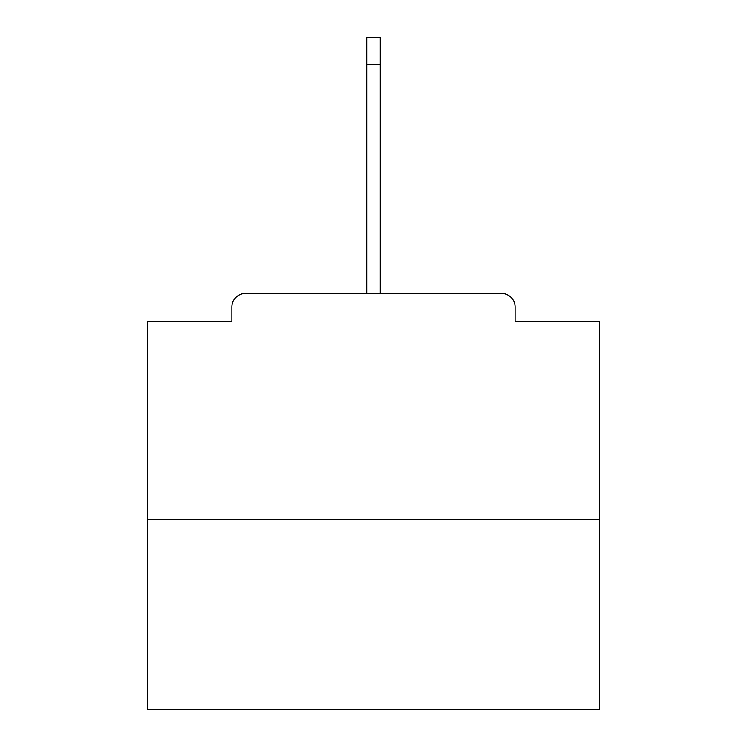 <?xml version="1.0" encoding="UTF-8"?>
<svg xmlns="http://www.w3.org/2000/svg" width="747" height="747" viewBox="0 0 747 747"><rect width="100%" height="100%" fill="white"/><g stroke="black" fill="none" stroke-linecap="round" stroke-linejoin="round"><path stroke-width="1.12" d="M515.113 321.471L515.113 306.998L515.113 321.471L599.71 321.471L599.71 709.65L147.29 709.65L147.29 321.471L231.887 321.471L231.887 306.998L231.887 321.471M599.71 519.632L147.29 519.632M515.113 306.998A13.577 13.577 0 0 0 501.536 293.422L245.464 293.422A13.577 13.577 0 0 0 231.887 306.998M501.536 293.422L431.411 293.422M315.589 293.422L245.464 293.422M366.712 64.494L366.712 37.35L380.288 37.35L380.288 64.494L366.712 64.494L366.712 293.422M380.288 64.494L380.288 293.422"/></g></svg>
